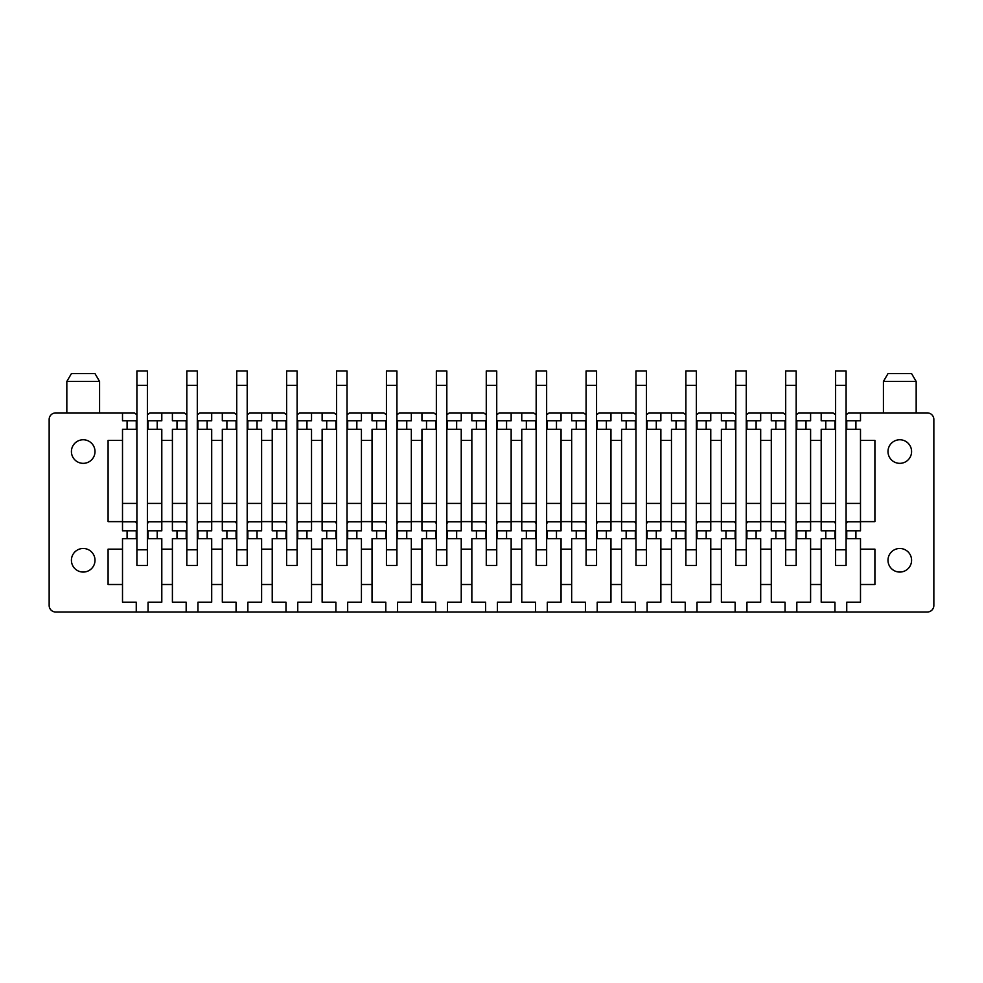 <?xml version="1.0" encoding="UTF-8"?>
<svg xmlns="http://www.w3.org/2000/svg" width="983" height="983" viewBox="0 0 983 983"><rect width="100%" height="100%" fill="white"/><g stroke="black" fill="none" stroke-linecap="round" stroke-linejoin="round"><path stroke-width="1.47" d="M796.181 420.761L805.999 420.761L805.999 429.276L810.594 429.276L810.594 530.795L805.999 530.795L805.999 538.659L810.594 538.659L810.594 602.186L796.832 602.186L796.832 612.016L927.301 612.016A6.549 6.549 0 0 0 933.85 605.467L933.85 419.458A6.549 6.549 0 0 0 927.301 412.909L860.494 412.909L860.494 420.761L855.91 420.761L855.91 429.276L860.494 429.276L860.494 440.409L874.907 440.409L874.907 521.629L860.494 521.629L860.494 530.795L855.91 530.795L855.91 538.659L846.093 538.659M796.832 612.016L55.699 612.016A6.549 6.549 0 0 1 49.15 605.467L49.15 419.458A6.549 6.549 0 0 1 55.699 412.909L134.425 412.909L136.907 414.912M122.506 412.909L122.506 420.761L127.09 420.761L127.09 429.276L122.506 429.276L122.506 440.409L108.093 440.409L108.093 521.629L122.506 521.629L122.506 530.795L127.09 530.795L127.09 538.659L122.506 538.659L122.506 602.186L136.256 602.186L136.256 612.016M122.506 549.141L108.093 549.141L108.093 584.504L122.506 584.504M77.559 570.619A11.784 11.784 0 0 0 93.557 565.925A11.784 11.784 0 0 0 88.863 549.927A11.784 11.784 0 0 0 72.865 554.621A11.784 11.784 0 0 0 77.559 570.619M77.559 461.899A11.784 11.784 0 0 0 93.557 457.206A11.784 11.784 0 0 0 88.863 441.207A11.784 11.784 0 0 0 72.865 445.901A11.784 11.784 0 0 0 77.559 461.899M147.389 420.761L157.219 420.761L157.219 429.276L161.802 429.276L161.802 530.795L157.219 530.795L157.219 538.659L161.802 538.659L161.802 584.504L172.406 584.504L172.406 602.186L186.168 602.186L186.168 612.016M161.802 584.504L161.802 602.186L148.052 602.186L148.052 612.016M197.3 420.761L207.118 420.761L207.118 429.276L211.701 429.276L211.701 530.795L207.118 530.795L207.118 538.659L211.701 538.659L211.701 602.186L197.952 602.186L197.952 612.016M211.701 584.504L222.318 584.504L222.318 602.186L236.067 602.186L236.067 612.016M247.2 420.761L257.03 420.761L257.03 429.276L261.613 429.276L261.613 530.795L257.03 530.795L257.03 538.659L261.613 538.659L261.613 584.504L272.23 584.504L272.23 602.186L285.979 602.186L285.979 612.016M261.613 584.504L261.613 602.186L247.863 602.186L247.863 612.016M297.112 420.761L306.942 420.761L306.942 429.276L311.525 429.276L311.525 530.795L306.942 530.795L306.942 538.659L311.525 538.659L311.525 584.504L322.129 584.504L322.129 602.186L335.891 602.186L335.891 612.016M311.525 584.504L311.525 602.186L297.763 602.186L297.763 612.016M347.024 420.761L356.841 420.761L356.841 429.276L361.425 429.276L361.425 530.795L356.841 530.795L356.841 538.659L361.425 538.659L361.425 584.504L372.041 584.504L372.041 602.186L385.791 602.186L385.791 612.016M361.425 584.504L361.425 602.186L347.675 602.186L347.675 612.016M396.923 420.761L406.753 420.761L406.753 429.276L411.336 429.276L411.336 530.795L406.753 530.795L406.753 538.659L411.336 538.659L411.336 584.504L421.94 584.504L421.94 602.186L435.702 602.186L435.702 612.016M411.336 584.504L411.336 602.186L397.587 602.186L397.587 612.016M446.835 420.761L456.653 420.761L456.653 429.276L461.236 429.276L461.236 530.795L456.653 530.795L456.653 538.659L461.236 538.659L461.236 584.504L471.852 584.504L471.852 602.186L485.602 602.186L485.602 612.016M461.236 584.504L461.236 602.186L447.486 602.186L447.486 612.016M496.734 420.761L506.564 420.761L506.564 429.276L511.148 429.276L511.148 530.795L506.564 530.795L506.564 538.659L511.148 538.659L511.148 584.504L521.764 584.504L521.764 602.186L535.514 602.186L535.514 612.016M511.148 584.504L511.148 602.186L497.398 602.186L497.398 612.016M546.646 420.761L556.476 420.761L556.476 429.276L561.06 429.276L561.06 530.795L556.476 530.795L556.476 538.659L561.06 538.659L561.06 584.504L571.664 584.504L571.664 602.186L585.413 602.186L585.413 612.016M561.06 584.504L561.06 602.186L547.298 602.186L547.298 612.016M596.558 420.761L606.376 420.761L606.376 429.276L610.959 429.276L610.959 530.795L606.376 530.795L606.376 538.659L610.959 538.659L610.959 584.504L621.575 584.504L621.575 602.186L635.325 602.186L635.325 612.016M610.959 584.504L610.959 602.186L597.209 602.186L597.209 612.016M646.458 420.761L656.288 420.761L656.288 429.276L660.871 429.276L660.871 530.795L656.288 530.795L656.288 538.659L660.871 538.659L660.871 584.504L671.475 584.504L671.475 602.186L685.237 602.186L685.237 612.016M660.871 584.504L660.871 602.186L647.109 602.186L647.109 612.016M696.369 420.761L706.187 420.761L706.187 429.276L710.77 429.276L710.77 530.795L706.187 530.795L706.187 538.659L710.77 538.659L710.77 584.504L721.387 584.504L721.387 602.186L735.137 602.186L735.137 612.016M710.77 584.504L710.77 602.186L697.021 602.186L697.021 612.016M746.269 420.761L756.099 420.761L756.099 429.276L760.682 429.276L760.682 530.795L756.099 530.795L756.099 538.659L760.682 538.659L760.682 584.504L771.299 584.504L771.299 602.186L785.048 602.186L785.048 612.016M760.682 584.504L760.682 602.186L746.933 602.186L746.933 612.016M810.594 584.504L821.198 584.504L821.198 602.186L834.948 602.186L834.948 612.016M855.91 538.659L860.494 538.659L860.494 549.141L874.907 549.141L874.907 584.504L860.494 584.504L860.494 602.186L846.744 602.186L846.744 612.016M905.441 461.899A11.784 11.784 0 0 0 910.135 445.901A11.784 11.784 0 0 0 894.137 441.207A11.784 11.784 0 0 0 889.443 457.206A11.784 11.784 0 0 0 905.441 461.899M905.441 570.619A11.784 11.784 0 0 0 910.135 554.621A11.784 11.784 0 0 0 894.137 549.927A11.784 11.784 0 0 0 889.443 565.925A11.784 11.784 0 0 0 905.441 570.619M161.802 549.141L172.406 549.141L172.406 584.504M211.701 549.141L222.318 549.141L222.318 584.504M261.613 549.141L272.23 549.141L272.23 584.504M311.525 549.141L322.129 549.141L322.129 584.504M361.425 549.141L372.041 549.141L372.041 584.504M411.336 549.141L421.94 549.141L421.94 584.504M461.236 549.141L471.852 549.141L471.852 584.504M511.148 549.141L521.764 549.141L521.764 584.504M561.06 549.141L571.664 549.141L571.664 584.504M610.959 549.141L621.575 549.141L621.575 584.504M660.871 549.141L671.475 549.141L671.475 584.504M710.77 549.141L721.387 549.141L721.387 584.504M760.682 549.141L771.299 549.141L771.299 584.504M810.594 549.141L821.198 549.141L821.198 584.504M860.494 549.141L860.494 584.504M161.802 521.629L172.406 521.629L172.406 530.795L177.001 530.795L177.001 538.659L172.406 538.659L172.406 549.141M211.701 521.629L222.318 521.629L222.318 530.795L226.901 530.795L226.901 538.659L222.318 538.659L222.318 549.141M261.613 521.629L272.23 521.629L272.23 530.795L276.813 530.795L276.813 538.659L272.23 538.659L272.23 549.141M311.525 521.629L322.129 521.629L322.129 530.795L326.712 530.795L326.712 538.659L322.129 538.659L322.129 549.141M361.425 521.629L372.041 521.629L372.041 530.795L376.624 530.795L376.624 538.659L372.041 538.659L372.041 549.141M411.336 521.629L421.94 521.629L421.94 530.795L426.524 530.795L426.524 538.659L421.94 538.659L421.94 549.141M461.236 521.629L471.852 521.629L471.852 530.795L476.436 530.795L476.436 538.659L471.852 538.659L471.852 549.141M511.148 521.629L521.764 521.629L521.764 530.795L526.347 530.795L526.347 538.659L521.764 538.659L521.764 549.141M561.06 521.629L571.664 521.629L571.664 530.795L576.247 530.795L576.247 538.659L571.664 538.659L571.664 549.141M610.959 521.629L621.575 521.629L621.575 530.795L626.159 530.795L626.159 538.659L621.575 538.659L621.575 549.141M660.871 521.629L671.475 521.629L671.475 530.795L676.058 530.795L676.058 538.659L671.475 538.659L671.475 549.141M710.77 521.629L721.387 521.629L721.387 530.795L725.97 530.795L725.97 538.659L721.387 538.659L721.387 549.141M760.682 521.629L771.299 521.629L771.299 530.795L775.882 530.795L775.882 538.659L771.299 538.659L771.299 549.141M810.594 521.629L821.198 521.629L821.198 530.795L825.781 530.795L825.781 538.659L821.198 538.659L821.198 549.141M122.506 440.409L122.506 521.629M161.802 440.409L172.406 440.409L172.406 521.629M211.701 440.409L222.318 440.409L222.318 521.629M261.613 440.409L272.23 440.409L272.23 521.629M311.525 440.409L322.129 440.409L322.129 521.629M361.425 440.409L372.041 440.409L372.041 521.629M411.336 440.409L421.94 440.409L421.94 521.629M461.236 440.409L471.852 440.409L471.852 521.629M511.148 440.409L521.764 440.409L521.764 521.629M561.06 440.409L571.664 440.409L571.664 521.629M610.959 440.409L621.575 440.409L621.575 521.629M660.871 440.409L671.475 440.409L671.475 521.629M710.77 440.409L721.387 440.409L721.387 521.629M760.682 440.409L771.299 440.409L771.299 521.629M810.594 440.409L821.198 440.409L821.198 521.629M860.494 440.409L860.494 521.629M157.219 420.761L161.802 420.761L161.802 412.909L172.406 412.909L172.406 420.761L177.001 420.761L177.001 429.276L172.406 429.276L172.406 440.409M207.118 420.761L211.701 420.761L211.701 412.909L234.237 412.909L236.731 414.912M222.318 412.909L222.318 420.761L226.901 420.761L226.901 429.276L222.318 429.276L222.318 440.409M257.03 420.761L261.613 420.761L261.613 412.909L272.23 412.909L272.23 420.761L276.813 420.761L276.813 429.276L272.23 429.276L272.23 440.409M306.942 420.761L311.525 420.761L311.525 412.909L322.129 412.909L322.129 420.761L326.712 420.761L326.712 429.276L322.129 429.276L322.129 440.409M356.841 420.761L361.425 420.761L361.425 412.909L372.041 412.909L372.041 420.761L376.624 420.761L376.624 429.276L372.041 429.276L372.041 440.409M406.753 420.761L411.336 420.761L411.336 412.909L421.94 412.909L421.94 420.761L426.524 420.761L426.524 429.276L421.94 429.276L421.94 440.409M456.653 420.761L461.236 420.761L461.236 412.909L471.852 412.909L471.852 420.761L476.436 420.761L476.436 429.276L471.852 429.276L471.852 440.409M506.564 420.761L511.148 420.761L511.148 412.909L521.764 412.909L521.764 420.761L526.347 420.761L526.347 429.276L521.764 429.276L521.764 440.409M556.476 420.761L561.06 420.761L561.06 412.909L583.583 412.909L586.077 414.912M571.664 412.909L571.664 420.761L576.247 420.761L576.247 429.276L571.664 429.276L571.664 440.409M606.376 420.761L610.959 420.761L610.959 412.909L633.494 412.909L635.976 414.912M621.575 412.909L621.575 420.761L626.159 420.761L626.159 429.276L621.575 429.276L621.575 440.409M656.288 420.761L660.871 420.761L660.871 412.909L683.394 412.909L685.888 414.912M671.475 412.909L671.475 420.761L676.058 420.761L676.058 429.276L671.475 429.276L671.475 440.409M706.187 420.761L710.77 420.761L710.77 412.909L721.387 412.909L721.387 420.761L725.97 420.761L725.97 429.276L721.387 429.276L721.387 440.409M756.099 420.761L760.682 420.761L760.682 412.909L771.299 412.909L771.299 420.761L775.882 420.761L775.882 429.276L771.299 429.276L771.299 440.409M805.999 420.761L810.594 420.761L810.594 412.909L833.117 412.909L835.611 414.912M821.198 412.909L821.198 420.761L825.781 420.761L825.781 429.276L821.198 429.276L821.198 440.409M172.406 412.909L184.325 412.909L186.819 414.912M147.389 414.912L149.883 412.909L161.802 412.909M197.3 414.912L199.795 412.909L211.701 412.909M272.23 412.909L284.136 412.909L286.631 414.912M247.2 414.912L249.694 412.909L261.613 412.909M322.129 412.909L334.048 412.909L336.542 414.912M297.112 414.912L299.606 412.909L311.525 412.909M372.041 412.909L383.96 412.909L386.442 414.912M347.024 414.912L349.506 412.909L361.425 412.909M421.94 412.909L433.859 412.909L436.354 414.912M396.923 414.912L399.417 412.909L411.336 412.909M471.852 412.909L483.771 412.909L486.266 414.912M446.835 414.912L449.329 412.909L461.236 412.909M521.764 412.909L533.671 412.909L536.165 414.912M496.734 414.912L499.229 412.909L511.148 412.909M546.646 414.912L549.141 412.909L561.06 412.909M596.558 414.912L599.04 412.909L610.959 412.909M646.458 414.912L648.952 412.909L660.871 412.909M721.387 412.909L733.306 412.909L735.8 414.912M696.369 414.912L698.864 412.909L710.77 412.909M771.299 412.909L783.205 412.909L785.7 414.912M746.269 414.912L748.763 412.909L760.682 412.909M796.181 414.912L798.675 412.909L810.594 412.909M846.093 414.912L848.575 412.909L860.494 412.909M136.907 420.761L136.256 420.761L136.256 429.276L127.09 429.276M122.506 503.419L136.907 503.419M147.389 503.419L161.802 503.419M148.052 420.761L148.052 429.276L157.219 429.276M127.09 420.761L136.256 420.761M136.907 530.795L127.09 530.795M157.219 530.795L147.389 530.795M161.802 521.764L148.63 521.764A7.2 7.2 0 0 1 147.389 523.558M136.907 523.558A7.2 7.2 0 0 1 135.666 521.764L122.506 521.764M157.219 538.659L147.389 538.659M136.907 538.659L127.09 538.659M136.256 530.795L136.256 538.659M148.052 530.795L148.052 538.659M186.819 420.761L186.168 420.761L186.168 429.276L177.001 429.276M172.406 503.419L186.819 503.419M197.3 503.419L211.701 503.419M197.952 420.761L197.952 429.276L207.118 429.276M177.001 420.761L186.168 420.761M186.819 530.795L177.001 530.795M207.118 530.795L197.3 530.795M211.701 521.764L198.541 521.764A7.2 7.2 0 0 1 197.3 523.558M186.819 523.558A7.2 7.2 0 0 1 185.578 521.764L172.406 521.764M207.118 538.659L197.3 538.659M186.819 538.659L177.001 538.659M186.168 530.795L186.168 538.659M197.952 530.795L197.952 538.659M236.731 420.761L236.067 420.761L236.067 429.276L226.901 429.276M222.318 503.419L236.731 503.419M247.2 503.419L261.613 503.419M247.863 420.761L247.863 429.276L257.03 429.276M226.901 420.761L236.067 420.761M236.731 530.795L226.901 530.795M257.03 530.795L247.2 530.795M261.613 521.764L248.453 521.764A7.2 7.2 0 0 1 247.2 523.558M236.731 523.558A7.2 7.2 0 0 1 235.478 521.764L222.318 521.764M257.03 538.659L247.2 538.659M236.731 538.659L226.901 538.659M236.067 530.795L236.067 538.659M247.863 530.795L247.863 538.659M286.631 420.761L285.979 420.761L285.979 429.276L276.813 429.276M272.23 503.419L286.631 503.419M297.112 503.419L311.525 503.419M297.763 420.761L297.763 429.276L306.942 429.276M276.813 420.761L285.979 420.761M286.631 530.795L276.813 530.795M306.942 530.795L297.112 530.795M311.525 521.764L298.353 521.764A7.2 7.2 0 0 1 297.112 523.558M286.631 523.558A7.2 7.2 0 0 1 285.389 521.764L272.23 521.764M306.942 538.659L297.112 538.659M286.631 538.659L276.813 538.659M285.979 530.795L285.979 538.659M297.763 530.795L297.763 538.659M336.542 420.761L335.891 420.761L335.891 429.276L326.712 429.276M322.129 503.419L336.542 503.419M347.024 503.419L361.425 503.419M347.675 420.761L347.675 429.276L356.841 429.276M326.712 420.761L335.891 420.761M336.542 530.795L326.712 530.795M356.841 530.795L347.024 530.795M361.425 521.764L348.265 521.764A7.2 7.2 0 0 1 347.024 523.558M336.542 523.558A7.2 7.2 0 0 1 335.301 521.764L322.129 521.764M356.841 538.659L347.024 538.659M336.542 538.659L326.712 538.659M335.891 530.795L335.891 538.659M347.675 530.795L347.675 538.659M386.442 420.761L385.791 420.761L385.791 429.276L376.624 429.276M372.041 503.419L386.442 503.419M396.923 503.419L411.336 503.419M397.587 420.761L397.587 429.276L406.753 429.276M376.624 420.761L385.791 420.761M386.442 530.795L376.624 530.795M406.753 530.795L396.923 530.795M411.336 521.764L398.164 521.764A7.2 7.2 0 0 1 396.923 523.558M386.442 523.558A7.2 7.2 0 0 1 385.201 521.764L372.041 521.764M406.753 538.659L396.923 538.659M386.442 538.659L376.624 538.659M385.791 530.795L385.791 538.659M397.587 530.795L397.587 538.659M436.354 420.761L435.702 420.761L435.702 429.276L426.524 429.276M421.94 503.419L436.354 503.419M446.835 503.419L461.236 503.419M447.486 420.761L447.486 429.276L456.653 429.276M426.524 420.761L435.702 420.761M436.354 530.795L426.524 530.795M456.653 530.795L446.835 530.795M461.236 521.764L448.076 521.764A7.2 7.2 0 0 1 446.835 523.558M436.354 523.558A7.2 7.2 0 0 1 435.113 521.764L421.94 521.764M456.653 538.659L446.835 538.659M436.354 538.659L426.524 538.659M435.702 530.795L435.702 538.659M447.486 530.795L447.486 538.659M486.266 420.761L485.602 420.761L485.602 429.276L476.436 429.276M471.852 503.419L486.266 503.419M496.734 503.419L511.148 503.419M497.398 420.761L497.398 429.276L506.564 429.276M476.436 420.761L485.602 420.761M486.266 530.795L476.436 530.795M506.564 530.795L496.734 530.795M511.148 521.764L497.988 521.764A7.2 7.2 0 0 1 496.734 523.558M486.266 523.558A7.2 7.2 0 0 1 485.012 521.764L471.852 521.764M506.564 538.659L496.734 538.659M486.266 538.659L476.436 538.659M485.602 530.795L485.602 538.659M497.398 530.795L497.398 538.659M536.165 420.761L535.514 420.761L535.514 429.276L526.347 429.276M521.764 503.419L536.165 503.419M546.646 503.419L561.06 503.419M547.298 420.761L547.298 429.276L556.476 429.276M526.347 420.761L535.514 420.761M536.165 530.795L526.347 530.795M556.476 530.795L546.646 530.795M561.06 521.764L547.887 521.764A7.2 7.2 0 0 1 546.646 523.558M536.165 523.558A7.2 7.2 0 0 1 534.924 521.764L521.764 521.764M556.476 538.659L546.646 538.659M536.165 538.659L526.347 538.659M535.514 530.795L535.514 538.659M547.298 530.795L547.298 538.659M586.077 420.761L585.413 420.761L585.413 429.276L576.247 429.276M571.664 503.419L586.077 503.419M596.558 503.419L610.959 503.419M597.209 420.761L597.209 429.276L606.376 429.276M576.247 420.761L585.413 420.761M586.077 530.795L576.247 530.795M606.376 530.795L596.558 530.795M610.959 521.764L597.799 521.764A7.2 7.2 0 0 1 596.558 523.558M586.077 523.558A7.2 7.2 0 0 1 584.836 521.764L571.664 521.764M606.376 538.659L596.558 538.659M586.077 538.659L576.247 538.659M585.413 530.795L585.413 538.659M597.209 530.795L597.209 538.659M635.976 420.761L635.325 420.761L635.325 429.276L626.159 429.276M621.575 503.419L635.976 503.419M646.458 503.419L660.871 503.419M647.109 420.761L647.109 429.276L656.288 429.276M626.159 420.761L635.325 420.761M635.976 530.795L626.159 530.795M656.288 530.795L646.458 530.795M660.871 521.764L647.699 521.764A7.2 7.2 0 0 1 646.458 523.558M635.976 523.558A7.2 7.2 0 0 1 634.735 521.764L621.575 521.764M656.288 538.659L646.458 538.659M635.976 538.659L626.159 538.659M635.325 530.795L635.325 538.659M647.109 530.795L647.109 538.659M685.888 420.761L685.237 420.761L685.237 429.276L676.058 429.276M671.475 503.419L685.888 503.419M696.369 503.419L710.77 503.419M697.021 420.761L697.021 429.276L706.187 429.276M676.058 420.761L685.237 420.761M685.888 530.795L676.058 530.795M706.187 530.795L696.369 530.795M710.77 521.764L697.611 521.764A7.2 7.2 0 0 1 696.369 523.558M685.888 523.558A7.2 7.2 0 0 1 684.647 521.764L671.475 521.764M706.187 538.659L696.369 538.659M685.888 538.659L676.058 538.659M685.237 530.795L685.237 538.659M697.021 530.795L697.021 538.659M735.8 420.761L735.137 420.761L735.137 429.276L725.97 429.276M721.387 503.419L735.8 503.419M746.269 503.419L760.682 503.419M746.933 420.761L746.933 429.276L756.099 429.276M725.97 420.761L735.137 420.761M735.8 530.795L725.97 530.795M756.099 530.795L746.269 530.795M760.682 521.764L747.522 521.764A7.2 7.2 0 0 1 746.269 523.558M735.8 523.558A7.2 7.2 0 0 1 734.547 521.764L721.387 521.764M756.099 538.659L746.269 538.659M735.8 538.659L725.97 538.659M735.137 530.795L735.137 538.659M746.933 530.795L746.933 538.659M785.7 420.761L785.048 420.761L785.048 429.276L775.882 429.276M771.299 503.419L785.7 503.419M796.181 503.419L810.594 503.419M796.832 420.761L796.832 429.276L805.999 429.276M775.882 420.761L785.048 420.761M785.7 530.795L775.882 530.795M805.999 530.795L796.181 530.795M810.594 521.764L797.422 521.764A7.2 7.2 0 0 1 796.181 523.558M785.7 523.558A7.2 7.2 0 0 1 784.459 521.764L771.299 521.764M805.999 538.659L796.181 538.659M785.7 538.659L775.882 538.659M785.048 530.795L785.048 538.659M796.832 530.795L796.832 538.659M855.91 420.761L846.093 420.761M835.611 420.761L834.948 420.761L834.948 429.276L825.781 429.276M821.198 503.419L835.611 503.419M846.093 503.419L860.494 503.419M846.744 420.761L846.744 429.276L855.91 429.276M825.781 420.761L834.948 420.761M835.611 530.795L825.781 530.795M855.91 530.795L846.093 530.795M860.494 521.764L847.334 521.764A7.2 7.2 0 0 1 846.093 523.558M835.611 523.558A7.2 7.2 0 0 1 834.37 521.764L821.198 521.764M835.611 538.659L825.781 538.659M834.948 530.795L834.948 538.659M846.744 530.795L846.744 538.659M88.863 373.614L71.415 373.614L66.832 381.465L99.578 381.465L94.995 373.614L88.863 373.614M147.389 549.792L147.389 565.508L136.907 565.508L136.907 385.397L147.389 385.397L147.389 549.792L136.907 549.792M136.907 385.397L136.907 370.984L147.389 370.984L147.389 385.397M197.3 549.792L197.3 565.508L186.819 565.508L186.819 385.397L197.3 385.397L197.3 549.792L186.819 549.792M186.819 385.397L186.819 370.984L197.3 370.984L197.3 385.397M247.2 549.792L247.2 565.508L236.731 565.508L236.731 385.397L247.2 385.397L247.2 549.792L236.731 549.792M236.731 385.397L236.731 370.984L247.2 370.984L247.2 385.397M297.112 549.792L297.112 565.508L286.631 565.508L286.631 385.397L297.112 385.397L297.112 549.792L286.631 549.792M286.631 385.397L286.631 370.984L297.112 370.984L297.112 385.397M347.024 549.792L347.024 565.508L336.542 565.508L336.542 385.397L347.024 385.397L347.024 549.792L336.542 549.792M336.542 385.397L336.542 370.984L347.024 370.984L347.024 385.397M396.923 549.792L396.923 565.508L386.442 565.508L386.442 385.397L396.923 385.397L396.923 549.792L386.442 549.792M386.442 385.397L386.442 370.984L396.923 370.984L396.923 385.397M446.835 549.792L446.835 565.508L436.354 565.508L436.354 385.397L446.835 385.397L446.835 549.792L436.354 549.792M436.354 385.397L436.354 370.984L446.835 370.984L446.835 385.397M496.734 549.792L496.734 565.508L486.266 565.508L486.266 385.397L496.734 385.397L496.734 549.792L486.266 549.792M486.266 385.397L486.266 370.984L496.734 370.984L496.734 385.397M546.646 549.792L546.646 565.508L536.165 565.508L536.165 385.397L546.646 385.397L546.646 549.792L536.165 549.792M536.165 385.397L536.165 370.984L546.646 370.984L546.646 385.397M596.558 549.792L596.558 565.508L586.077 565.508L586.077 385.397L596.558 385.397L596.558 549.792L586.077 549.792M586.077 385.397L586.077 370.984L596.558 370.984L596.558 385.397M646.458 549.792L646.458 565.508L635.976 565.508L635.976 385.397L646.458 385.397L646.458 549.792L635.976 549.792M635.976 385.397L635.976 370.984L646.458 370.984L646.458 385.397M696.369 549.792L696.369 565.508L685.888 565.508L685.888 385.397L696.369 385.397L696.369 549.792L685.888 549.792M685.888 385.397L685.888 370.984L696.369 370.984L696.369 385.397M746.269 549.792L746.269 565.508L735.8 565.508L735.8 385.397L746.269 385.397L746.269 549.792L735.8 549.792M735.8 385.397L735.8 370.984L746.269 370.984L746.269 385.397M796.181 549.792L796.181 565.508L785.7 565.508L785.7 385.397L796.181 385.397L796.181 549.792L785.7 549.792M785.7 385.397L785.7 370.984L796.181 370.984L796.181 385.397M846.093 549.792L846.093 565.508L835.611 565.508L835.611 385.397L846.093 385.397L846.093 549.792L835.611 549.792M835.611 385.397L835.611 370.984L846.093 370.984L846.093 385.397M916.168 381.465L911.585 373.614L888.005 373.614L883.422 381.465L916.168 381.465L916.168 412.909M66.832 412.909L66.832 381.465M99.578 412.909L99.578 381.465M883.422 381.465L883.422 412.909"/></g></svg>
